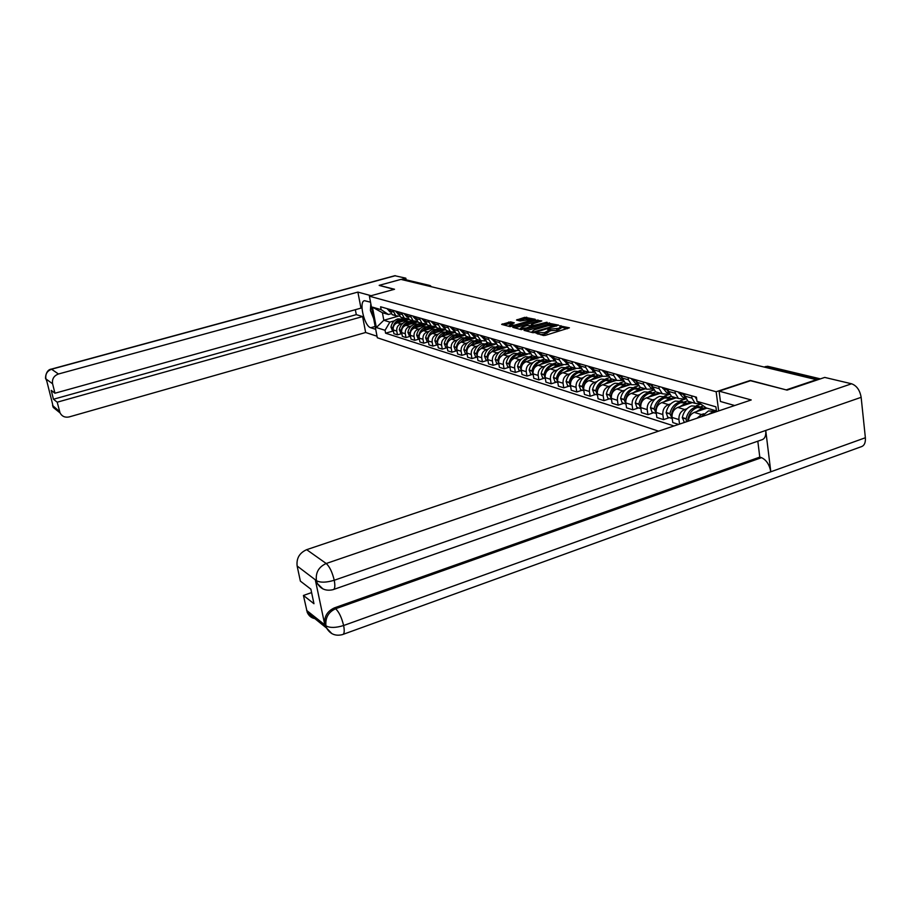<?xml version="1.0" encoding="UTF-8"?>
<svg xmlns="http://www.w3.org/2000/svg" width="911" height="911" viewBox="0 0 911 911"><rect width="100%" height="100%" fill="white"/><g stroke="black" fill="none" stroke-linecap="round" stroke-linejoin="round"><path stroke-width="1.37" d="M535.679 332.936L543.4 335.499L545.461 335.316L569.421 327.823L559.536 325.819L560.789 326.719L558.625 328.336L547.648 329.372L548.855 330.272L544.721 332.492L535.679 332.936M510.615 321.868L501.665 324.396L510.103 326.662L534.677 319.818L535.19 319.271L524.747 317.335L516.514 320.034L520.238 321.014L531.625 319.397L529.815 320.695L514.954 325.068L509.306 325.386L514.328 322.858L510.615 321.868L510.855 323.28L503.76 324.976M786.705 390.022L750.345 380.434L716.148 391.753L369.388 296.189L394.52 289.265L379.192 285.337L400.954 279.392L817.361 379.898M786.671 389.737L817.304 379.409M524.588 329.782L524.041 330.363L532.798 332.686L534.848 332.504L558.58 325.125L547.443 323.006L524.588 329.782L524.713 330.534M521.297 329.634L512.779 327.368L513.326 326.81L535.953 320.137L541.794 320.945L531.944 324.145L531.261 324.635L533.869 325.341L546.987 322.232L521.297 329.634M369.388 296.189L377.313 337.753L658.573 431.154M403.379 279.973L405.907 279.768L429.411 285.382M700.343 403.721L695.173 403.391L691.996 398.153L691.677 395.841M697.052 418.195L701.413 414.562L703.77 413.765M713.45 410.519L714.167 410.28M684.548 393.803L684.867 396.091L688.044 401.295L690.686 402.07M706.959 408.151L694.262 412.398C690.72 413.901 688.762 416.805 688.397 421.11M678.49 392.06L682.76 397.173L685.436 398.221L683.216 398.961L678.467 398.494L675.313 393.336L674.994 391.058M679.56 424.093L678.934 419.584C678.695 414.71 680.608 411.351 684.662 409.506L686.996 408.732M696.562 405.543L700.878 404.108M668.105 389.088L668.412 391.354L671.566 396.479L674.186 397.242M692.36 402.571L677.738 407.422C673.707 409.255 671.806 412.592 672.056 417.432L672.773 422.567L678.581 424.412M669.038 393.563L667.011 394.224L662.308 393.768L659.165 388.678L658.858 386.435M669.426 417.659L663.538 419.618L662.809 414.528C662.57 409.734 664.449 406.431 668.458 404.609L670.758 403.858M680.221 400.726L685.767 398.904M652.185 384.533L652.492 386.754L655.624 391.81L658.209 392.573M676.213 397.834L661.762 402.594C657.765 404.393 655.897 407.672 656.148 412.444L656.865 417.5L663.538 419.618M653.164 389.043L646.662 389.191L643.542 384.18L643.223 381.971M653.745 412.717L647.926 414.642L647.209 409.631C646.947 404.905 648.803 401.66 652.766 399.872L655.043 399.132M664.392 396.069L669.483 394.406M636.766 380.115L637.085 382.313L640.194 387.289L642.745 388.04M660.566 393.256L646.275 397.913C642.335 399.678 640.49 402.913 640.752 407.604L641.469 412.592L647.926 414.642M637.802 384.658L631.505 384.749L628.408 379.807L628.089 377.632M638.554 407.934L632.803 409.825L632.086 404.894C631.824 400.236 633.646 397.037 637.563 395.283L639.807 394.554M649.065 391.559L653.745 390.033M621.826 375.844L622.145 378.008L625.231 382.916L627.77 383.656M645.398 388.815L631.277 393.393C627.372 395.123 625.561 398.301 625.823 402.924L626.552 407.832L632.803 409.825M622.908 380.411L616.815 380.445L613.741 375.583L613.422 373.43M623.841 403.311L618.148 405.156L617.43 400.293C617.157 395.704 618.956 392.55 622.828 390.842L625.048 390.124M634.204 387.175L638.509 385.797M607.352 371.699L607.671 373.829L610.734 378.669L613.24 379.397M630.708 384.51L616.736 388.997C612.875 390.694 611.087 393.825 611.361 398.392L612.09 403.22L618.148 405.156M608.48 376.289L602.57 376.277L599.529 371.472L599.21 369.365M609.561 398.813L603.936 400.635L603.219 395.829C602.934 391.309 604.71 388.211 608.548 386.526L610.734 385.82M619.787 382.927L623.75 381.663M593.323 367.68L593.642 369.775L596.671 374.558L599.153 375.275M616.44 380.342L602.626 384.738C598.823 386.412 597.058 389.498 597.331 393.985L598.06 398.756L603.936 400.635M594.484 372.292L588.757 372.235L585.727 367.497L585.409 365.413M595.714 394.452L590.157 396.239L589.428 391.502C589.144 387.05 590.897 383.998 594.678 382.335L596.853 381.652M605.804 378.817L609.459 377.655M579.703 363.774L580.022 365.846L583.029 370.561L585.488 371.278M596.671 374.558L602.57 376.277L588.939 380.604C585.181 382.256 583.439 385.285 583.712 389.714L584.441 394.417L590.157 396.239M580.911 368.397L575.342 368.306L572.347 363.637L572.028 361.576M582.277 390.215L576.777 391.969L576.048 387.312C575.763 382.916 577.483 379.91 581.229 378.281L583.37 377.61M592.23 374.82L595.612 373.749M566.483 359.993L566.801 362.031L569.796 366.677L572.222 367.395M589.053 372.394L575.661 376.596C571.937 378.213 570.218 381.197 570.502 385.569L571.231 390.204L576.777 391.969M567.735 364.628L562.326 364.502L559.354 359.891L559.035 357.864M569.216 386.116L563.784 387.835L563.055 383.235C562.759 378.896 564.467 375.936 568.168 374.33L570.286 373.669M579.043 370.936L582.186 369.957M553.649 356.315L553.968 358.33L556.928 362.92L559.343 363.626M575.923 368.602L562.759 372.701C559.069 374.284 557.373 377.234 557.669 381.538L558.397 386.116L563.784 387.835M554.936 360.961L549.686 360.79L546.737 356.247L546.406 354.242M556.541 382.119L551.155 383.804L550.426 379.272C550.13 375.002 551.815 372.075 555.482 370.504L557.566 369.855M566.243 367.167L569.159 366.256M541.18 352.751L541.498 354.732L544.436 359.264L546.828 359.959M563.192 364.901L550.221 368.921C546.577 370.481 544.903 373.385 545.199 377.632L545.928 382.142L551.155 383.804M542.5 357.397L537.399 357.203L534.472 352.705L534.142 350.735M544.22 378.236L538.891 379.898L538.162 375.423C537.866 371.21 539.528 368.329 543.15 366.78L545.211 366.142M553.797 363.5L556.53 362.658M529.063 349.277L529.382 351.236L532.297 355.711L534.666 356.395M550.859 361.291L538.037 365.243C534.427 366.769 532.776 369.638 533.072 373.829L533.8 378.281L538.891 379.898M530.418 353.923L525.453 353.696L522.55 349.266L522.219 347.319M532.229 374.467L526.968 376.095L526.239 371.677C525.932 367.52 527.571 364.685 531.159 363.159L533.197 362.532M541.692 359.936L544.254 359.15M517.277 345.907L517.596 347.843L520.5 352.25L522.834 352.933M538.891 357.784L526.182 361.656C522.618 363.17 520.99 365.994 521.286 370.128L522.014 374.523L526.968 376.095M518.666 350.553L513.827 350.302L510.946 345.918L510.627 344.005M520.58 370.8L515.364 372.405L514.635 368.044C514.339 363.945 515.956 361.143 519.498 359.64L521.513 359.025M529.917 356.474L532.366 355.723M505.821 342.627L506.14 344.54L509.01 348.89L511.333 349.562M527.31 354.345L514.658 358.182C511.128 359.663 509.522 362.453 509.83 366.529L510.559 370.868L515.364 372.405M507.245 347.273L502.53 346.989L499.672 342.673L499.353 340.771M509.238 367.235L504.079 368.807L503.35 364.502C503.043 360.449 504.648 357.693 508.156 356.212L510.149 355.609M518.461 353.092L520.887 352.363M494.673 339.439L494.992 341.318L497.839 345.622L500.139 346.294M516.093 350.974L503.441 354.789C499.957 356.258 498.363 359.002 498.67 363.034L499.399 367.315L504.079 368.807M496.131 344.073L491.53 343.766L488.695 339.496L488.376 337.628M498.203 363.751L493.09 365.311L492.373 361.052C492.065 357.055 493.637 354.333 497.11 352.887L499.08 352.284M507.313 349.813L509.716 349.095M483.821 336.33L486.964 342.434L489.241 343.105M505.298 347.672L492.521 351.498C489.07 352.944 487.499 355.654 487.806 359.629L488.535 363.853L493.09 365.311M485.301 340.953L480.826 340.634L478.002 336.421L477.694 334.576M487.453 360.369L482.397 361.895L481.68 357.704C481.361 353.753 482.921 351.065 486.36 349.63L488.307 349.05M496.461 346.613L498.829 345.907M473.253 333.301L476.373 339.336L478.628 339.997M495.128 344.347L481.896 348.287C478.48 349.71 476.92 352.386 477.239 356.303L477.956 360.483L482.397 361.895M474.768 337.924L470.395 337.582L467.286 331.593M476.988 357.078L471.978 358.581L471.26 354.436C470.941 350.53 472.49 347.877 475.884 346.476L477.82 345.895M485.882 343.504L488.228 342.809M462.959 330.351L466.056 336.318L468.288 336.968M481.475 342.194L471.534 345.167C468.152 346.556 466.614 349.198 466.933 353.081L467.65 357.203L471.978 358.581M464.496 334.963L460.226 334.61L457.14 328.689M466.785 353.867L461.831 355.347L461.114 351.247C460.795 347.398 462.321 344.779 465.68 343.39L467.594 342.832M475.576 340.463L477.899 339.78M452.926 327.482L456.012 333.369L458.222 334.018M474.938 338.14L461.444 342.115C458.096 343.493 456.582 346.1 456.889 349.926L457.618 354.003L461.831 355.347M454.498 332.082L450.33 331.706L447.267 325.865M456.844 350.735L451.936 352.193L451.218 348.15C450.899 344.347 452.403 341.762 455.728 340.395L457.629 339.837M465.532 337.514L467.833 336.831M443.156 324.68L446.208 330.499L448.394 331.149M464.769 335.282L451.605 339.143C448.292 340.498 446.789 343.071 447.107 346.852L447.825 350.883L451.936 352.193M444.75 329.27L440.673 328.882L437.633 323.098M447.142 347.683L442.29 349.118L441.573 345.121C441.254 341.363 442.746 338.812 446.037 337.469L447.916 336.911M455.739 334.622L458.017 333.961M433.625 321.959L436.654 327.709L438.829 328.336M454.862 332.492L442.006 336.25C438.726 337.582 437.246 340.122 437.565 343.857L438.282 347.843L442.29 349.118M435.242 326.525L431.256 326.127L428.238 320.41M437.69 344.711L432.884 346.112L432.167 342.172C431.848 338.459 433.317 335.931 436.574 334.61L438.43 334.064M446.185 331.809L448.44 331.16M424.332 319.294L427.339 324.976L429.491 325.603M445.217 329.771L432.645 333.426C429.4 334.747 427.942 337.252 428.261 340.942L428.967 344.87L432.884 346.112M425.961 323.849L422.066 323.439L419.071 317.791M438.544 329.623L432.862 329.235C428.967 330.579 426.564 333.449 425.642 337.822L427.02 341.352L428.409 341.784L423.706 343.196L422.989 339.291C422.67 335.624 424.127 333.13 427.35 331.82L429.183 331.297M436.87 329.065L439.102 328.427M415.257 316.698L418.251 322.312L420.381 322.938M435.811 327.117L423.513 330.659C420.301 331.968 418.855 334.439 419.174 338.095L419.891 341.978L423.706 343.196M416.919 321.241L413.104 320.809L410.132 315.229M419.345 339.006L414.744 340.338L414.038 336.478C413.708 332.857 415.154 330.397 418.343 329.099L420.165 328.575M427.771 326.389L429.981 325.751M406.408 314.17L409.369 319.715L411.487 320.342M426.655 324.51L414.607 327.971C411.419 329.258 409.984 331.706 410.314 335.316L411.02 339.154L414.744 340.338M408.082 318.691L404.347 318.246L401.398 312.735M410.485 336.25L405.999 337.548L405.293 333.733C404.974 330.158 406.397 327.721 409.563 326.445L411.362 325.933M418.889 323.769L421.087 323.143M397.765 311.687L400.715 317.187L402.799 317.791M417.716 321.97L405.896 325.341C402.753 326.616 401.33 329.03 401.66 332.595L402.366 336.387L405.999 337.548M399.462 316.197L395.807 315.753L392.88 310.287M401.842 333.574L397.458 334.827L396.763 331.057C396.433 327.516 397.834 325.113 400.977 323.86L402.753 323.348M410.223 321.219L412.387 320.604M389.327 309.273L392.254 314.705L395.135 315.297M408.993 319.476L397.401 322.779C394.281 324.031 392.88 326.423 393.21 329.941L393.905 333.699L397.458 334.827M716.445 410.941L706.276 407.957L696.995 401.341L696.437 397.196L380.604 306.779L381.151 309.672L388.439 314.5L382.404 312.724L383.827 320.262L389.862 322.107L394.349 320.831M696.995 401.341L715.909 406.83L716.536 411.635M389.862 322.107L385.057 330.306L385.592 333.187L674.003 425.961M385.057 330.306L376.323 327.527L372.44 307.144L381.151 309.672M716.148 391.753L718.654 410.929M397.697 316.345L383.827 320.262L376.323 327.527M391.047 313.76L388.439 314.5M401.751 318.725L403.903 318.121M393.393 330.944L385.592 333.187M382.404 312.724L372.44 307.144M540.417 334.713L544.96 333.973L544.721 332.492M548.934 330.761L549.094 331.741L544.96 333.973M560.869 327.208L561.017 328.188L556.94 330.386L548.98 330.67M567.451 328.723L560.903 327.129M552.487 324.965L547.67 324.453L526.023 330.887M556.621 326.013L555.972 325.842M533.778 331.934L555.904 325.421L548.194 325.694L534.415 329.793L532.195 331.422L533.903 332.697M514.738 327.892L536.18 321.56L535.953 320.137M539.859 321.799L536.18 321.56M532.32 326.32L533.151 326.537M522.356 326.981L520.511 328.313L526.262 327.994L532.252 325.933L527.651 325.409L522.356 326.981M512.438 323.701L510.855 323.28M509.477 326.457L509.306 325.386M529.245 319.146L524.987 318.748L518.644 320.604M533.413 320.194L531.694 319.761L531.83 320.661M716.183 411.544L708.451 410.884L701.345 416.748M716.524 411.567L712.47 412.068L708.473 414.357M695.218 396.854L696.767 399.61M719.086 391.138L751.233 399.952L306.665 549.675L326.206 563.499L851.58 383.782L824.717 377.416L787.081 390.113L750.505 380.73L719.086 391.138L720.43 401.478L734.687 405.52M317.142 618.865C312.519 618.751 309.239 616.633 307.28 612.499L303.431 595.452L311.608 592.594M851.58 383.782C856.704 385.672 859.893 390.193 861.146 397.321L765.741 430.447C766.162 435.868 764.784 439.011 761.585 439.876L333.756 589.417M320.968 587.675L316.106 582.38L315.354 580.022L324.749 624.57C323.929 616.815 327.163 611.247 334.451 607.853L759.785 457.106L761.505 457.664C766.322 459.896 769.431 464.599 770.808 471.784L865.37 437.747L861.146 397.321M865.37 437.747C865.701 442.905 864.197 445.935 860.861 446.857L343.231 634.318M334.451 607.853L335.624 608.742C339.017 611.976 341.682 617.567 343.629 625.515L770.808 471.784L765.741 430.447L334.246 580.261C326.343 582.596 320.456 582.767 316.584 580.762L297.134 566.004C296.291 558.329 299.468 552.886 306.665 549.675M303.431 595.452L313.965 603.72L310.879 589.178L300.368 581.116L297.134 566.004M759.785 457.106L757.815 441.197M761.505 457.664L335.624 608.742C328.518 611.964 325.273 617.556 325.91 625.493L324.749 624.57M331.889 633.646L326.685 628.169C330.272 634.193 335.533 636.333 342.456 634.603C344.312 634.261 344.7 631.243 343.629 625.515C335.795 627.907 329.953 628.043 326.104 625.903L325.91 625.493M370.526 302.179L364.537 300.698C358.524 301.199 364.286 326.32 370.72 327.744L375.708 329.338M371.119 295.711L357.875 292.089L360.972 308.134L54.956 393.222L52.587 383.77L45.892 378.896M54.956 393.222L51.221 390.352L53.453 399.246L356.292 314.637L355.336 309.706M356.292 314.637L362.589 316.572L365.653 332.492L69.179 416.919C65.08 417.785 62.028 416.452 60.046 412.911L57.211 402.195L362.589 316.572M377.017 336.239L365.653 332.492M357.875 292.089L58.463 374C53.863 375.753 51.904 379.01 52.587 383.77M394.759 275.726L405.828 278.174L406.135 279.814M53.453 399.246L57.211 402.195M52.496 403.721L46.677 380.661M379.215 285.439L394.19 289.356M405.828 278.174L401.17 279.449M370.788 303.511L370.743 304.593M46.78 381.06L45.983 379.101M45.755 378.475L45.835 378.851C45.026 379.58 45.459 369.661 51.392 369.103L58.463 374M52.553 405.452L59.568 411.578M373.635 318.486L370.413 310.526L370.8 303.602M699.227 406.534L691.62 405.896C686.735 407.809 683.637 411.692 682.305 417.545L684.389 422.465M702.096 407.183L695.514 407.046C690.618 408.971 687.498 412.877 686.165 418.741L686.382 421.793M687.794 421.315L687.873 419.276C689.206 413.389 692.326 409.483 697.222 407.559L704.875 408.196M706.264 408.39L701.151 408.72L696.391 411.692M684.73 395.112L684.059 393.654M682.35 393.165L685.072 397.162M703.36 405.873L700.741 406.75M705.706 407.547L704.442 407.969M682.817 401.683L675.324 401.068C670.507 402.947 667.444 406.761 666.146 412.524L667.695 417.113L669.107 417.557M685.584 402.32L679.094 402.184C674.254 404.074 671.191 407.9 669.881 413.685L672.216 418.627M672.113 417.876L671.521 414.198C672.83 408.413 675.905 404.564 680.756 402.673L688.283 403.3M689.604 403.482L684.56 403.801L679.857 406.716M668.264 390.215L667.695 388.974M666.055 388.496L668.606 392.288M662.308 387.426L666.556 392.47L668.993 393.461M687.452 400.897L684.355 401.922M690.88 402.127L687.919 403.106M666.92 396.991L659.553 396.399C654.793 398.232 651.764 401.99 650.488 407.661L652.037 412.182L653.426 412.626M669.608 397.606L663.197 397.469C658.425 399.325 655.385 403.095 654.109 408.788L656.319 413.628M656.193 412.751L655.704 409.278C656.99 403.584 660.019 399.804 664.802 397.948L672.216 398.562M673.48 398.733L668.492 399.041L663.846 401.899M652.31 385.478L651.866 384.442M650.272 383.986L652.652 387.585M646.651 382.95L650.853 387.915L653.085 388.838M671.316 396.319L668.492 397.242M674.857 397.447L671.931 398.403M651.524 392.447L644.271 391.867C639.556 393.677 636.573 397.367 635.331 402.958L636.869 407.411L638.247 407.843M654.132 393.051L647.801 392.914C643.075 394.725 640.091 398.437 638.839 404.04L640.923 408.777M640.775 407.775L640.376 404.518C641.64 398.916 644.635 395.192 649.361 393.37L656.66 393.962M657.867 394.133L652.936 394.429L648.347 397.242M636.88 380.878L636.527 380.046M634.99 379.602L637.222 383.019M631.482 378.6L635.65 383.508L637.666 384.362M655.783 391.855L653.13 392.721M659.336 392.903L656.432 393.848M636.607 388.04L629.455 387.482C624.798 389.259 621.86 392.892 620.63 398.392L622.156 402.776L623.534 403.209M639.123 388.633L632.883 388.496C628.214 390.272 625.265 393.928 624.035 399.439L625.994 404.063M632.086 404.894L625.823 402.924L625.527 399.906C626.757 394.383 629.717 390.728 634.398 388.94L641.572 389.509M642.733 389.68L637.859 389.965L633.316 392.732M620.175 375.366L622.259 378.6M616.781 374.398L620.903 379.227L622.725 380.024M640.843 387.482L638.224 388.325M644.293 388.496L641.412 389.43M621.917 376.425L621.678 375.799M622.133 383.77L615.096 383.224C610.484 384.966 607.58 388.541 606.384 393.962L607.899 398.289L609.254 398.711M624.582 384.34L618.421 384.203C613.798 385.957 610.882 389.555 609.675 394.987L611.532 399.496M611.338 398.198L611.133 395.431C612.34 389.988 615.255 386.389 619.879 384.636L626.962 385.194M628.066 385.364L623.238 385.638L618.751 388.348M605.815 371.255L607.762 374.319M602.524 370.31L606.624 375.081L608.252 375.81M626.358 383.246L623.773 384.078M629.706 384.226L626.848 385.137M608.092 379.625L601.158 379.09C596.603 380.809 593.733 384.328 592.56 389.669L594.074 393.939L595.407 394.361M610.472 380.183L604.38 380.046C599.814 381.766 596.944 385.307 595.76 390.66L597.491 395.067M597.274 393.575L597.16 391.092C598.345 385.74 601.226 382.187 605.804 380.468L612.773 381.014M613.832 381.174L609.06 381.436L604.631 384.1M591.888 367.27L593.71 370.162M588.7 366.359L594.2 371.722M612.306 379.124L609.744 379.944M615.563 380.081L612.727 380.98M594.473 375.605L587.629 375.081C583.131 376.767 580.296 380.24 579.134 385.501L580.637 389.703L581.97 390.124M596.773 376.152L590.761 376.015C586.24 377.701 583.404 381.185 582.243 386.458L583.883 390.762M583.644 389.054L583.609 386.89C584.771 381.607 587.618 378.111 592.139 376.425L599.005 376.949M600.03 377.108L595.304 377.359L590.92 379.978M578.383 363.398L580.068 366.131M575.274 362.51L580.58 367.759M598.664 375.138L596.136 375.936M601.818 376.061L599.017 376.949M581.241 371.699L574.499 371.198C570.047 372.85 567.246 376.266 566.107 381.447L567.599 385.604L568.919 386.013M583.473 372.235L577.54 372.098C573.065 373.761 570.263 377.188 569.124 382.381L570.662 386.571M570.411 384.579L570.457 382.802C571.596 377.587 574.408 374.159 578.872 372.497L585.648 373.009M586.616 373.157L581.947 373.396L577.62 375.981M565.264 359.64L566.836 362.225M562.246 358.786L567.348 363.899M585.42 371.255L582.915 372.041M588.483 372.155L585.739 373.009M568.384 367.907L561.734 367.418C557.327 369.035 554.571 372.405 553.455 377.518L554.936 381.618L556.245 382.028M570.548 368.431L564.695 368.295C560.276 369.923 557.498 373.305 556.382 378.429L557.817 382.506L554.936 381.618M557.566 380.081L557.669 378.828C558.796 373.692 561.563 370.31 565.993 368.67L572.666 369.171M573.6 369.319L568.976 369.559L564.695 372.098M552.521 355.996L553.979 358.422M549.595 355.153L554.503 360.152M572.552 367.486L570.07 368.26M575.467 368.374L572.848 369.194M555.892 364.229L549.333 363.74C544.972 365.334 542.25 368.659 541.157 373.692L542.626 377.746L543.924 378.145M557.999 364.73L552.203 364.594C547.83 366.199 545.097 369.524 544.004 374.58L545.347 378.555L542.626 377.746M545.45 374.011C546.771 369.422 549.435 366.404 553.467 364.969L560.049 365.448M560.948 365.596L556.37 365.823L552.146 368.317M540.143 352.455L541.498 354.732L546.737 356.247M537.296 351.635L542.022 356.508M560.037 363.831L557.578 364.582M562.77 364.73L560.311 365.482M543.742 360.642L537.274 360.164C532.969 361.735 530.27 365.015 529.189 369.98L530.657 373.977L531.933 374.375M545.791 361.132L540.075 360.995C535.748 362.578 533.037 365.858 531.956 370.845L533.22 374.706M533.595 369.502C535.019 365.368 537.581 362.646 541.293 361.36L547.796 361.838M548.65 361.974L544.118 362.191L539.938 364.651M528.107 349.004L529.371 351.145M525.34 348.218L529.895 352.967M547.875 360.266L545.438 361.007M550.449 361.166L548.115 361.883M531.922 357.158L525.556 356.691C521.286 358.239 518.621 361.462 517.562 366.37L519.019 370.31L520.283 370.709M533.914 357.636L528.266 357.499C523.984 359.048 521.32 362.282 520.249 367.201L521.434 370.959M522.003 365.391C523.472 361.565 525.966 359.048 529.462 357.852L535.862 358.319M536.681 358.456L532.206 358.661L528.073 361.086M516.412 345.656L517.573 347.66M513.724 344.882L518.097 349.517M536.032 356.805L533.63 357.533M538.515 357.681L536.26 358.376M520.432 353.764L514.146 353.309C509.921 354.834 507.29 358.012 506.243 362.851L507.7 366.746L508.953 367.133M522.367 354.242L516.788 354.094C512.551 355.62 509.909 358.809 508.862 363.671L509.955 367.315M510.718 361.508L513.109 357.579L516.628 354.948L524.269 354.891M525.043 355.028L520.614 355.233L516.526 357.613M505.024 342.399L506.095 344.267M502.405 341.648L506.618 346.157M524.52 353.434L522.128 354.151M526.957 354.277L524.713 354.96M509.238 350.462L503.031 350.029C498.852 351.521 496.256 354.652 495.231 359.435L496.666 363.273L497.907 363.66M511.128 350.929L505.605 350.781C501.414 352.284 498.807 355.438 497.782 360.221L498.795 363.762M499.706 357.784L506.744 351.122L512.973 351.566M513.724 351.692L509.329 351.885L505.286 354.242M493.956 339.234L494.935 340.965M491.405 338.493L495.447 342.889M513.314 350.154L510.946 350.86M515.774 350.951L513.474 351.646M498.34 347.25L492.213 346.818C488.08 348.298 485.506 351.384 484.504 356.099L485.939 359.891L487.169 360.278M500.185 347.706L494.719 347.558C490.573 349.038 488 352.147 486.986 356.873L487.932 360.3M488.979 354.208L495.823 347.888L501.984 348.321M502.701 348.446L498.351 348.64L494.354 350.951M483.172 336.136L484.06 337.753M480.689 335.43L484.584 339.701M502.394 346.954L500.048 347.66M505.001 347.672L502.53 348.412M487.727 344.119L481.68 343.698C477.592 345.155 475.052 348.207 474.062 352.853L475.485 356.6L476.704 356.987M489.526 344.563L484.128 344.426C480.017 345.873 477.466 348.936 476.476 353.605L477.341 356.93M478.526 350.758L485.199 344.745L491.268 345.167M491.963 345.28L487.658 345.474L483.707 347.751M472.672 333.13L473.481 334.622M470.247 332.447L473.993 336.592M491.701 343.857L489.435 344.529M494.764 344.404L491.872 345.269M477.387 341.067L471.42 340.657C467.366 342.092 464.849 345.098 463.881 349.687L465.293 353.4L466.5 353.775M479.129 341.5L473.8 341.363C469.734 342.798 467.218 345.816 466.238 350.428L467.036 353.639M468.334 347.421L474.847 341.671L480.837 342.092M481.509 342.206L477.239 342.388L473.333 344.631M462.435 330.203L463.175 331.57M460.089 329.531L463.688 333.574M481.247 340.851L479.095 341.488M467.309 338.095L461.41 337.696C457.402 339.097 454.919 342.069 453.951 346.613L455.363 350.268L456.559 350.644M471.089 337.913L463.733 338.38C459.713 339.792 457.22 342.775 456.252 347.33L456.98 350.428M458.392 344.199L464.758 338.687L470.68 339.097M471.306 339.199L467.092 339.37L463.221 341.591M452.471 327.356L453.131 328.586M450.171 326.696L453.644 330.636M457.481 335.202L451.662 334.804C447.688 336.193 445.228 339.12 444.283 343.606L445.684 347.228L446.868 347.592M459.144 335.612L453.917 335.476C449.943 336.865 447.472 339.814 446.527 344.301L447.187 347.296M448.702 341.067L454.919 335.772L460.761 336.17M461.376 336.273L457.197 336.444L453.359 338.63M442.757 324.567L443.338 325.694M440.514 323.929L443.851 327.755M461.217 335.032L459.201 335.624M447.893 332.378L442.142 331.98C438.214 333.358 435.777 336.25 434.854 340.68L436.232 344.244L437.417 344.62M449.51 332.777L444.352 332.64C440.412 334.007 437.975 336.911 437.041 341.352L437.633 344.233M439.239 338.027L445.32 332.925L451.093 333.324M451.685 333.426L447.54 333.585L443.748 335.738M433.272 321.856L433.784 322.858M431.097 321.23L434.296 324.954M451.628 332.219L449.613 332.8M440.115 330.01L435.014 329.873C431.108 331.228 428.705 334.098 427.783 338.482L428.318 341.238M430.003 335.066L435.959 330.158L441.664 330.534M442.234 330.636L438.134 330.795L434.376 332.914M427.02 341.352L428.193 341.716M424.036 319.214L424.48 320.103M421.907 318.599L424.981 322.221M442.302 329.463L440.275 330.055M429.423 326.924L423.809 326.548C419.948 327.88 417.568 330.704 416.669 335.032L418.035 338.516L419.185 338.881M430.96 327.311L425.904 327.174C422.044 328.507 419.652 331.342 418.741 335.669L419.219 338.323M420.996 332.196L426.826 327.448L432.463 327.823M433.01 327.926L428.944 328.074L425.232 330.169M415.017 316.629L415.393 317.404L413.332 316.834L415.894 319.545M412.934 316.037L413.332 316.834M433.283 326.742L431.142 327.356M420.506 324.305L414.96 323.929C411.146 325.238 408.788 328.028 407.9 332.299L409.255 335.76L410.394 336.113M422.009 324.68L417.01 324.544C413.184 325.853 410.827 328.655 409.927 332.936L410.337 335.464M412.193 329.395L417.91 324.806L423.478 325.181M424.002 325.273L419.982 325.421L416.304 327.482M406.204 314.113L406.522 314.773L404.473 314.17L407.023 316.937M404.177 313.521L404.473 314.17M424.572 324.065L422.237 324.737M411.806 321.731L406.329 321.367C402.537 322.665 400.214 325.421 399.337 329.645L400.681 333.062L401.808 333.415L400.681 333.062M413.275 322.107L408.322 321.97C404.541 323.257 402.195 326.024 401.318 330.26L401.671 332.663M403.596 326.673L409.21 322.232L414.71 322.596M415.211 322.688L411.225 322.824L407.581 324.863M397.617 311.642L397.868 312.211M395.636 311.084L398.369 314.397M416.395 321.355L413.537 322.175M403.311 319.226L397.891 318.873C394.144 320.148 391.832 322.87 390.967 327.049L392.311 330.42L393.358 330.773L392.311 330.42M404.735 319.59L399.849 319.454C396.091 320.729 393.78 323.462 392.914 327.653L393.199 329.907M395.203 324.02L400.703 319.704L406.147 320.068M406.625 320.16L402.673 320.296L399.075 322.3M387.289 308.692L389.908 311.904M408.174 318.782L405.042 319.67M401.66 332.595L405.293 333.733M410.314 335.316L414.038 336.478M419.174 338.095L422.989 339.291M428.261 340.942L432.167 342.172M437.565 343.857L441.573 345.121M447.107 346.852L451.218 348.15M456.889 349.926L461.114 351.247M466.933 353.081L471.26 354.436M477.239 356.303L481.68 357.704M487.806 359.629L492.373 361.052M498.67 363.034L503.35 364.502M509.83 366.529L514.635 368.044M521.286 370.128L526.239 371.677M533.072 373.829L538.162 375.423M545.199 377.632L550.426 379.272M557.669 381.538L563.055 383.235M570.502 385.569L576.048 387.312M583.712 389.714L589.428 391.502M597.331 393.985L603.219 395.829M611.361 398.392L617.43 400.293M640.752 407.604L647.209 409.631M656.148 412.444L662.809 414.528M672.056 417.432L678.934 419.584M393.21 329.941L396.763 331.057M397.401 322.779L400.977 323.86M405.896 325.341L409.563 326.445M398.084 313.361L401.705 314.409M414.607 327.971L418.343 329.099M406.716 315.855L410.44 316.926M423.513 330.659L427.35 331.82M415.575 318.406L419.379 319.51M432.645 333.426L436.574 334.61M424.64 321.025L428.546 322.152M442.006 336.25L446.037 337.469M433.943 323.701L437.94 324.863M451.605 339.143L455.728 340.395M443.475 326.457L447.574 327.641M461.444 342.115L465.68 343.39M453.245 329.27L457.459 330.488M471.534 345.167L475.884 346.476M463.278 332.173L467.605 333.415M481.896 348.287L486.36 349.63M473.572 335.134L478.002 336.421M492.521 351.498L497.11 352.887M484.14 338.186L488.695 339.496M503.441 354.789L508.156 356.212M494.992 341.318L499.672 342.673M514.658 358.182L519.498 359.64M506.14 344.54L510.946 345.918M526.182 361.656L531.159 363.159M517.596 347.843L522.55 349.266M538.037 365.243L543.15 366.78M529.382 351.236L534.472 352.705M550.221 368.921L555.482 370.504M562.759 372.701L568.168 374.33M553.968 358.33L559.354 359.891M575.661 376.596L581.229 378.281M566.801 362.031L572.347 363.637M588.939 380.604L594.678 382.335M580.022 365.846L585.727 367.497M602.626 384.738L608.548 386.526M593.642 369.775L599.529 371.472M616.736 388.997L622.828 390.842M607.671 373.829L613.741 375.583M631.277 393.393L637.563 395.283M622.145 378.008L628.408 379.807M646.275 397.913L652.766 399.872M637.085 382.313L643.542 384.18M661.762 402.594L668.458 404.609M652.492 386.754L659.165 388.678M677.738 407.422L684.662 409.506M668.412 391.354L675.313 393.336M694.262 412.398L701.413 414.562M684.867 396.091L691.996 398.153M389.646 310.924L393.188 311.949M819.809 379.067L765.855 366.45M765.194 366.894L768.599 366.484L820.412 378.874M427.578 285.792L428.774 285.462L404.541 279.654M429.639 286.282L428.774 285.462L430.186 285.564L431.415 286.714M538.321 334.155L538.15 333.084M546.896 333.392L546.657 331.911M549.322 330.704L549.082 329.235M550.369 330.978L550.13 329.509M556.94 330.386L556.701 328.917M558.864 329.805L558.625 328.336M561.199 327.151L560.971 325.694M537.285 333.881L537.114 332.811M547.67 324.453L547.443 323.006M549.686 324.27L549.458 322.824M535.304 332.367L535.212 331.798M532.867 332.697L532.696 331.65M513.451 327.55L513.326 326.81M538.162 321.378L537.923 319.955M531.58 325.728L531.409 324.703M534.028 326.275L533.869 325.341M517.311 320.262L517.197 319.556M524.987 318.748L524.747 317.335M526.934 318.565L526.695 317.153M502.485 324.635L502.36 323.906M508.907 323.462L508.668 322.05M695.56 397.731L696.551 398.016M695.674 397.936L696.573 398.198M315.354 580.022L316.584 580.751M306.62 610.404L326.092 625.891M316.39 580.353C315.548 572.472 318.816 566.847 326.206 563.499C329.6 566.574 332.276 572.165 334.246 580.261C335.328 586.149 334.918 589.292 333.016 589.679C325.979 591.273 320.729 589.121 317.256 583.245L316.504 580.876M307.28 612.499L326.685 628.169L326.013 626.005M322.904 588.916L316.106 582.38M395.431 275.703L51.676 369.194C47.144 370.914 45.22 374.114 45.903 378.782M375.161 326.48L370.72 327.744M59.602 411.681L53.259 407.433L52.792 406.124M682.259 417.796L686.12 419.003M687.816 419.527L688.534 419.743M687.873 419.276L688.568 419.493M678.843 392.926L682.703 394.042M682.305 417.545L686.165 418.741M678.946 393.131L682.817 394.247M666.1 412.774L669.836 413.936M671.475 414.448L672.09 414.642M671.521 414.198L672.136 414.391M662.661 388.28L666.397 389.361M666.146 412.524L669.881 413.685M662.764 388.485L666.51 389.555M650.443 407.912L654.064 409.028M646.992 383.793L650.613 384.829M650.488 407.661L654.109 408.788M647.106 383.986L650.727 385.023M635.286 403.197L638.793 404.279M631.824 379.431L635.331 380.445M635.331 402.958L638.839 404.04M631.927 379.625L635.434 380.639M620.596 398.619L623.989 399.678M617.123 375.207L620.516 376.186M620.63 398.392L624.035 399.439M617.225 375.4L620.619 376.38M606.339 394.19L609.641 395.215M602.866 371.119L606.157 372.064M606.384 393.962L609.675 394.987M602.968 371.312L606.259 372.257M592.514 389.897L595.714 390.887M589.03 367.144L592.23 368.067M592.56 389.669L595.76 390.66M589.132 367.338L592.332 368.249M579.1 385.729L582.197 386.685M575.615 363.295L578.713 364.184M579.134 385.501L582.243 386.458M575.718 363.478L578.815 364.366M566.073 381.675L569.079 382.609M562.577 359.56L565.594 360.426M566.107 381.447L569.124 382.381M562.679 359.731L565.697 360.608M553.41 377.735L556.348 378.646M549.925 355.916L552.852 356.759M553.455 377.518L556.382 378.429M550.028 356.099L552.954 356.941M541.111 373.92L543.958 374.797M537.627 352.386L540.474 353.206M541.157 373.692L544.004 374.58M537.729 352.568L540.576 353.388M529.154 370.196L531.922 371.062M525.67 348.959L528.437 349.756M529.189 369.98L531.956 370.845M525.772 349.129L528.539 349.926M517.528 366.586L520.215 367.418M514.043 345.622L516.731 346.396M517.562 366.37L520.249 367.201M514.146 345.793L516.833 346.567M506.209 363.068L508.828 363.876M502.735 342.377L505.354 343.128M506.243 362.851L508.862 363.671M502.826 342.547L505.446 343.299M495.197 359.64L497.748 360.426M491.724 339.211L494.274 339.951M495.231 359.435L497.782 360.221M491.826 339.382L494.366 340.11M484.47 356.303L486.952 357.078M481.008 336.136L483.49 336.854M484.504 356.099L486.986 356.873M481.099 336.307L483.582 337.013M474.027 353.058L476.442 353.81M470.566 333.141L472.98 333.836M474.062 352.853L476.476 353.605M470.668 333.301L473.082 333.995M463.847 349.892L466.204 350.621M460.397 330.226L462.754 330.898M463.881 349.687L466.238 350.428M460.488 330.386L462.845 331.057M453.929 346.806L456.217 347.524M450.49 327.379L452.778 328.04M453.951 346.613L456.252 347.33M450.581 327.539L452.881 328.199M444.249 343.8L446.492 344.495M440.822 324.601L443.065 325.25M444.283 343.606L446.527 344.301M440.913 324.76L443.156 325.398M434.82 340.862L437.007 341.545M431.393 321.902L433.579 322.528M434.854 340.68L437.041 341.352M431.495 322.05L433.682 322.676M425.619 338.004L427.749 338.664M422.203 319.26L424.332 319.875M425.642 337.822L427.783 338.482M422.294 319.408L424.435 320.023M416.634 335.214L418.718 335.863M413.23 316.686L415.314 317.279M416.669 335.032L418.741 335.669M407.866 332.492L409.893 333.119M407.9 332.299L409.927 332.936M404.575 314.318L406.545 314.887M399.303 329.828L401.284 330.442M395.932 311.71L397.879 312.279M399.337 329.645L401.318 330.26M396.023 311.869L397.902 312.405M390.944 327.22L392.88 327.823M387.574 309.319L389.441 309.854M390.967 327.049L392.914 327.653M387.665 309.467L389.464 309.979M392.254 314.705L395.807 315.753M688.044 401.295L695.173 403.391M671.566 396.479L678.467 398.494M655.624 391.81L662.308 393.768M640.194 387.289L646.662 389.191M625.231 382.916L631.505 384.749M610.734 378.669L616.815 380.445M583.029 370.561L588.757 372.235M569.796 366.677L575.342 368.306M556.928 362.92L562.326 364.502M544.436 359.264L549.686 360.79M532.297 355.711L537.399 357.203M520.5 352.25L525.453 353.696M509.01 348.89L513.827 350.302M497.839 345.622L502.53 346.989M486.964 342.434L491.53 343.766M476.373 339.336L480.826 340.634M466.056 336.318L470.395 337.582M456.012 333.369L460.226 334.61M446.208 330.499L450.33 331.706M436.654 327.709L440.673 328.882M427.339 324.976L431.256 326.127M418.251 322.312L422.066 323.439M409.369 319.715L413.104 320.809M400.715 317.187L404.347 318.246M764.796 366.803L767.848 366.256M556.029 326.184L555.926 325.534M532.388 332.572L532.195 331.422M531.432 325.694L531.261 324.635M520.693 329.475L520.511 328.313M532.388 326.753L532.275 326.07M51.392 369.103L394.896 275.691M52.371 403.243L53.259 407.433L60.046 412.911M683.865 422.203L684.537 422.408M682.76 397.173L685.323 397.913M667.695 417.113L671.43 418.286M666.556 392.47L668.868 393.142M652.037 412.182L655.658 413.321M650.853 387.915L652.948 388.53M636.869 407.411L640.376 408.515M635.65 383.508L637.529 384.055M622.156 402.776L625.561 403.846M620.903 379.227L622.6 379.716M607.899 398.289L611.201 399.325M606.624 375.081L608.127 375.514M594.074 393.939L597.263 394.941M592.754 371.062L594.086 371.449M580.637 389.703L583.746 390.682M579.305 367.156L580.466 367.497M567.599 385.604L570.616 386.549M566.243 363.364L567.246 363.66M553.558 359.686L554.412 359.936M541.225 356.11L541.943 356.315M530.657 373.977L533.231 374.785M529.234 352.625L529.815 352.796M519.019 370.31L521.445 371.073M507.7 366.746L509.978 367.463M496.666 363.273L498.829 363.956M485.939 359.891L487.966 360.528M475.485 356.6L477.387 357.203M465.293 353.4L467.092 353.958M455.363 350.268L457.049 350.803M445.684 347.228L447.267 347.717M436.232 344.244L437.724 344.711M418.035 338.516L419.333 338.926M409.255 335.76L410.462 336.136"/></g></svg>
